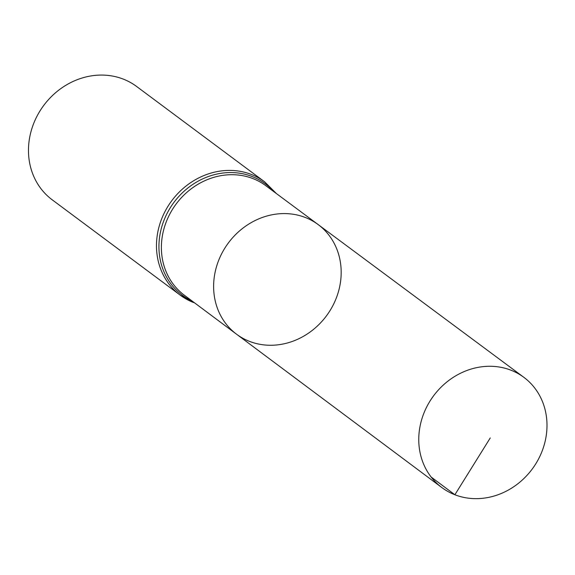<?xml version="1.0" encoding="UTF-8"?>
<svg xmlns="http://www.w3.org/2000/svg" width="575" height="575" viewBox="0 0 575 575"><rect width="100%" height="100%" fill="white"/><g stroke="black" fill="none" stroke-linecap="round" stroke-linejoin="round"><path stroke-width="0.86" d="M249.55 341.392A68.339 61.101 126.7 0 0 331.006 308.983A68.339 61.101 126.7 0 0 318.155 224.573A68.339 61.101 126.7 0 0 228.39 242.93A68.339 61.101 126.7 0 0 236.519 334.183A68.339 61.101 126.7 0 0 249.55 341.392M194.868 303.075L180.219 295.147A70.66 63.178 126.7 0 1 171.752 200.747A70.66 63.178 126.7 0 1 264.622 181.815L136.627 86.487A70.66 63.178 126.7 0 0 43.75 105.412A70.66 63.178 126.7 0 0 52.217 199.82L180.219 295.147A70.66 63.178 126.7 0 0 193.624 302.558M236.519 334.183L184.259 295.147A68.245 61.022 126.7 0 1 176.137 204.01A68.245 61.022 126.7 0 1 265.787 185.682L318.155 224.573A68.339 61.101 126.7 0 0 228.39 242.93A68.339 61.101 126.7 0 0 236.519 334.183L441.787 487.514A68.691 61.424 126.7 0 0 454.882 494.759A68.691 61.424 126.7 0 0 536.77 462.178A68.691 61.424 126.7 0 0 523.854 377.322A68.691 61.424 126.7 0 0 510.88 370.171A68.691 61.424 126.7 0 0 429.036 402.673A68.691 61.424 126.7 0 0 441.787 487.514M431.128 477.013L454.882 494.759L490.252 437.949M273.707 191.568A69.453 62.1 126.7 0 0 173.945 202.378A69.453 62.1 126.7 0 0 192.165 301.056M264.622 181.815L276.417 193.581M318.155 224.573L523.854 377.322"/></g></svg>
